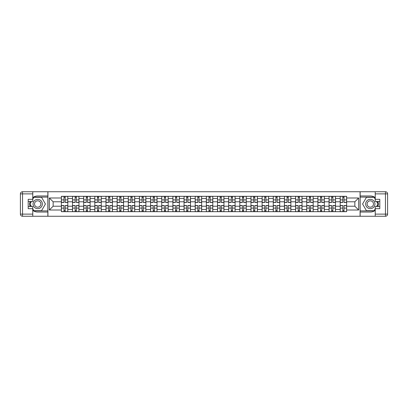 <?xml version="1.0" encoding="UTF-8"?>
<svg xmlns="http://www.w3.org/2000/svg" width="408" height="408" viewBox="0 0 408 408"><rect width="100%" height="100%" fill="white"/><g stroke="black" fill="none" stroke-linecap="round" stroke-linejoin="round"><path stroke-width="0.61" d="M32.767 210.355A8.043 8.043 0 0 0 37.704 212.043L47.853 212.043L47.853 216.26L360.147 216.26L360.147 212.043L370.296 212.043A8.043 8.043 0 0 0 375.233 210.355M375.233 197.645A8.043 8.043 0 0 0 370.296 195.957L360.147 195.957L360.147 191.74L47.853 191.74L47.853 195.957L37.704 195.957A8.043 8.043 0 0 0 32.767 197.645M72.522 211.686L72.522 198.497L67.799 198.497L67.799 211.686M67.799 198.497L67.799 196.314M72.522 198.497L72.522 196.314M78.953 196.314L78.953 211.686M83.676 211.686L83.676 196.314M90.107 196.314L90.107 211.686M94.824 211.686L94.824 196.314M101.261 196.314L101.261 211.686M105.978 211.686L105.978 196.314M112.414 196.314L112.414 211.686M117.132 211.686L117.132 196.314M123.568 196.314L123.568 211.686M128.285 211.686L128.285 196.314M134.722 196.314L134.722 211.686M139.439 211.686L139.439 196.314M145.875 196.314L145.875 211.686M150.593 211.686L150.593 196.314M157.029 196.314L157.029 211.686M161.746 211.686L161.746 196.314M168.183 196.314L168.183 211.686M172.9 211.686L172.9 196.314M179.336 196.314L179.336 211.686M184.054 211.686L184.054 196.314M190.485 196.314L190.485 211.686M195.208 211.686L195.208 196.314M201.639 196.314L201.639 211.686M206.361 211.686L206.361 196.314M212.792 196.314L212.792 211.686M217.515 211.686L217.515 196.314M223.946 196.314L223.946 211.686M228.664 211.686L228.664 196.314M235.1 196.314L235.1 211.686M239.817 211.686L239.817 196.314M246.254 196.314L246.254 211.686M250.971 211.686L250.971 196.314M257.407 196.314L257.407 211.686M262.125 211.686L262.125 196.314M268.561 196.314L268.561 211.686M273.278 211.686L273.278 196.314M279.715 196.314L279.715 211.686M284.432 211.686L284.432 196.314M290.868 196.314L290.868 211.686M295.586 211.686L295.586 196.314M302.022 196.314L302.022 211.686M306.74 211.686L306.74 196.314M313.176 196.314L313.176 211.686M317.893 211.686L317.893 196.314M324.324 196.314L324.324 211.686M329.047 211.686L329.047 196.314M335.478 196.314L335.478 211.686M340.201 211.686L340.201 196.314M340.201 206.219L335.478 206.219M329.047 206.219L324.324 206.219M317.893 206.219L313.176 206.219M306.74 206.219L302.022 206.219M295.586 206.219L290.868 206.219M284.432 206.219L279.715 206.219M273.278 206.219L268.561 206.219M262.125 206.219L257.407 206.219M250.971 206.219L246.254 206.219M239.817 206.219L235.1 206.219M228.664 206.219L223.946 206.219M217.515 206.219L212.792 206.219M206.361 206.219L201.639 206.219M195.208 206.219L190.485 206.219M184.054 206.219L179.336 206.219M172.9 206.219L168.183 206.219M161.746 206.219L157.029 206.219M150.593 206.219L145.875 206.219M139.439 206.219L134.722 206.219M128.285 206.219L123.568 206.219M117.132 206.219L112.414 206.219M105.978 206.219L101.261 206.219M94.824 206.219L90.107 206.219M83.676 206.219L78.953 206.219M72.522 206.219L67.799 206.219M340.201 201.781L335.478 201.781M329.047 201.781L324.324 201.781M317.893 201.781L313.176 201.781M306.74 201.781L302.022 201.781M295.586 201.781L290.868 201.781M284.432 201.781L279.715 201.781M273.278 201.781L268.561 201.781M262.125 201.781L257.407 201.781M250.971 201.781L246.254 201.781M239.817 201.781L235.1 201.781M228.664 201.781L223.946 201.781M217.515 201.781L212.792 201.781M206.361 201.781L201.639 201.781M195.208 201.781L190.485 201.781M184.054 201.781L179.336 201.781M172.9 201.781L168.183 201.781M161.746 201.781L157.029 201.781M150.593 201.781L145.875 201.781M139.439 201.781L134.722 201.781M128.285 201.781L123.568 201.781M117.132 201.781L112.414 201.781M105.978 201.781L101.261 201.781M94.824 201.781L90.107 201.781M83.676 201.781L78.953 201.781M72.522 201.781L67.799 201.781M53.147 206.219L61.368 206.219L61.368 201.781L53.147 201.781L53.147 206.219L49.358 210.008L49.358 197.992L61.368 197.992L61.368 201.781M346.632 201.781L346.632 206.219L354.853 206.219L354.853 201.781L346.632 201.781L346.632 196.314L61.368 196.314L61.368 197.992M346.632 197.992L358.642 197.992L358.642 210.008L346.632 210.008L346.632 206.219M61.368 206.219L61.368 211.686L346.632 211.686L346.632 210.008M61.368 210.008L49.358 210.008M360.075 216.26L360.075 191.74M47.925 216.26L47.925 191.74M65.193 210.615L63.974 210.615M63.974 197.385L65.193 197.385M76.347 210.615L75.128 210.615M75.128 197.385L76.347 197.385M87.501 210.615L86.282 210.615M86.282 197.385L87.501 197.385M98.649 210.615L97.436 210.615M97.436 197.385L98.649 197.385M109.803 210.615L108.589 210.615M108.589 197.385L109.803 197.385M120.957 210.615L119.743 210.615M119.743 197.385L120.957 197.385M132.11 210.615L130.897 210.615M130.897 197.385L132.11 197.385M143.264 210.615L142.05 210.615M142.05 197.385L143.264 197.385M154.418 210.615L153.204 210.615M153.204 197.385L154.418 197.385M165.571 210.615L164.358 210.615M164.358 197.385L165.571 197.385M176.725 210.615L175.511 210.615M175.511 197.385L176.725 197.385M187.879 210.615L186.66 210.615M186.66 197.385L187.879 197.385M199.033 210.615L197.814 210.615M197.814 197.385L199.033 197.385M210.186 210.615L208.967 210.615M208.967 197.385L210.186 197.385M221.34 210.615L220.121 210.615M220.121 197.385L221.34 197.385M232.489 210.615L231.275 210.615M231.275 197.385L232.489 197.385M243.642 210.615L242.429 210.615M242.429 197.385L243.642 197.385M254.796 210.615L253.582 210.615M253.582 197.385L254.796 197.385M265.95 210.615L264.736 210.615M264.736 197.385L265.95 197.385M277.103 210.615L275.89 210.615M275.89 197.385L277.103 197.385M288.257 210.615L287.043 210.615M287.043 197.385L288.257 197.385M299.411 210.615L298.197 210.615M298.197 197.385L299.411 197.385M310.565 210.615L309.351 210.615M309.351 197.385L310.565 197.385M321.718 210.615L320.499 210.615M320.499 197.385L321.718 197.385M332.872 210.615L331.653 210.615M331.653 197.385L332.872 197.385M344.026 210.615L342.807 210.615M342.807 197.385L344.026 197.385M49.358 197.992L53.147 201.781M354.853 206.219L358.642 210.008M354.853 201.781L358.642 197.992M65.193 202.465L65.193 196.386L67.764 196.386L67.764 202.465L65.193 202.465M63.974 197.314L65.193 197.314M65.193 196.386L61.404 196.386L61.404 202.465L63.974 202.465L63.974 196.386L62.939 196.386M63.974 205.535L63.974 211.614L61.404 211.614L61.404 205.535L63.974 205.535M65.193 210.686L63.974 210.686M63.974 211.614L67.764 211.614L67.764 205.535L65.193 205.535L65.193 211.614L66.229 211.614M76.347 202.465L76.347 196.386L78.917 196.386L78.917 202.465L76.347 202.465M75.128 197.314L76.347 197.314M76.347 196.386L72.558 196.386L72.558 202.465L75.128 202.465L75.128 196.386L74.093 196.386M87.501 202.465L87.501 196.386L90.071 196.386L90.071 202.465L87.501 202.465M86.282 197.314L87.501 197.314M87.501 196.386L83.711 196.386L83.711 202.465L86.282 202.465L86.282 196.386L85.246 196.386M30.07 201.46A8.043 8.043 0 0 0 30.07 206.54M47.853 191.74L32.767 191.74L32.767 201.46L28.193 201.46M47.853 216.26L22.547 216.26A2.147 2.147 0 0 1 20.4 214.118L20.4 193.882A2.147 2.147 0 0 1 22.547 191.74L32.767 191.74M47.853 212.043L47.853 195.957M28.193 206.54L32.767 206.54L32.767 216.26M32.767 199.318L28.193 199.318L28.193 208.682L32.767 208.682M47.853 197.1L33.716 197.1L32.767 198.747M32.767 209.253L33.716 210.9L47.853 210.9M31.202 201.46L29.733 204L31.202 206.54M377.93 206.54A8.043 8.043 0 0 0 377.93 201.46M360.147 216.26L375.233 216.26L375.233 206.54L379.807 206.54M360.147 191.74L385.453 191.74A2.147 2.147 0 0 1 387.6 193.882L387.6 214.118A2.147 2.147 0 0 1 385.453 216.26L375.233 216.26M360.147 195.957L360.147 212.043M379.807 201.46L375.233 201.46L375.233 191.74M375.233 208.682L379.807 208.682L379.807 199.318L375.233 199.318M360.147 210.9L374.284 210.9L375.233 209.253M375.233 198.747L374.284 197.1L360.147 197.1M376.798 206.54L378.267 204L376.798 201.46M33.053 204A4.646 4.646 0 0 0 37.704 208.646A4.646 4.646 0 0 0 42.35 204A4.646 4.646 0 0 0 37.704 199.354A4.646 4.646 0 0 0 33.053 204M34.522 204A3.182 3.182 0 0 0 37.704 207.182A3.182 3.182 0 0 0 40.882 204A3.182 3.182 0 0 0 37.704 200.818A3.182 3.182 0 0 0 34.522 204M32.767 199.175L33.844 197.314L41.56 197.314L45.421 204L41.56 210.686L33.844 210.686L32.767 208.825M31.447 206.54L29.983 204L31.447 201.46M365.65 204A4.646 4.646 0 0 0 370.296 208.646A4.646 4.646 0 0 0 374.947 204A4.646 4.646 0 0 0 370.296 199.354A4.646 4.646 0 0 0 365.65 204M367.118 204A3.182 3.182 0 0 0 370.296 207.182A3.182 3.182 0 0 0 373.478 204A3.182 3.182 0 0 0 370.296 200.818A3.182 3.182 0 0 0 367.118 204M375.233 208.825L374.156 210.686L366.44 210.686L362.579 204L366.44 197.314L374.156 197.314L375.233 199.175M376.553 201.46L378.017 204L376.553 206.54M75.128 205.535L75.128 211.614L72.558 211.614L72.558 205.535L75.128 205.535M76.347 210.686L75.128 210.686M75.128 211.614L78.917 211.614L78.917 205.535L76.347 205.535L76.347 211.614L77.382 211.614M86.282 205.535L86.282 211.614L83.711 211.614L83.711 205.535L86.282 205.535M87.501 210.686L86.282 210.686M86.282 211.614L90.071 211.614L90.071 205.535L87.501 205.535L87.501 211.614L88.536 211.614M98.649 202.465L98.649 196.386L101.225 196.386L101.225 202.465L98.649 202.465M97.436 197.314L98.649 197.314M98.649 196.386L94.86 196.386L94.86 202.465L97.436 202.465L97.436 196.386L96.4 196.386M109.803 202.465L109.803 196.386L112.379 196.386L112.379 202.465L109.803 202.465M108.589 197.314L109.803 197.314M109.803 196.386L106.014 196.386L106.014 202.465L108.589 202.465L108.589 196.386L107.554 196.386M120.957 202.465L120.957 196.386L123.532 196.386L123.532 202.465L120.957 202.465M119.743 197.314L120.957 197.314M120.957 196.386L117.167 196.386L117.167 202.465L119.743 202.465L119.743 196.386L118.708 196.386M97.436 205.535L97.436 211.614L94.86 211.614L94.86 205.535L97.436 205.535M98.649 210.686L97.436 210.686M97.436 211.614L101.225 211.614L101.225 205.535L98.649 205.535L98.649 211.614L99.69 211.614M108.589 205.535L108.589 211.614L106.014 211.614L106.014 205.535L108.589 205.535M109.803 210.686L108.589 210.686M108.589 211.614L112.379 211.614L112.379 205.535L109.803 205.535L109.803 211.614L110.843 211.614M119.743 205.535L119.743 211.614L117.167 211.614L117.167 205.535L119.743 205.535M120.957 210.686L119.743 210.686M119.743 211.614L123.532 211.614L123.532 205.535L120.957 205.535L120.957 211.614L121.997 211.614M130.897 205.535L130.897 211.614L128.321 211.614L128.321 205.535L130.897 205.535M132.11 210.686L130.897 210.686M130.897 211.614L134.686 211.614L134.686 205.535L132.11 205.535L132.11 211.614L133.146 211.614M142.05 205.535L142.05 211.614L139.475 211.614L139.475 205.535L142.05 205.535M143.264 210.686L142.05 210.686M142.05 211.614L145.84 211.614L145.84 205.535L143.264 205.535L143.264 211.614L144.299 211.614M153.204 205.535L153.204 211.614L150.629 211.614L150.629 205.535L153.204 205.535M154.418 210.686L153.204 210.686M153.204 211.614L156.993 211.614L156.993 205.535L154.418 205.535L154.418 211.614L155.453 211.614M164.358 205.535L164.358 211.614L161.782 211.614L161.782 205.535L164.358 205.535M165.571 210.686L164.358 210.686M164.358 211.614L168.147 211.614L168.147 205.535L165.571 205.535L165.571 211.614L166.607 211.614M175.511 205.535L175.511 211.614L172.936 211.614L172.936 205.535L175.511 205.535M176.725 210.686L175.511 210.686M175.511 211.614L179.301 211.614L179.301 205.535L176.725 205.535L176.725 211.614L177.761 211.614M186.66 205.535L186.66 211.614L184.09 211.614L184.09 205.535L186.66 205.535M187.879 210.686L186.66 210.686M186.66 211.614L190.449 211.614L190.449 205.535L187.879 205.535L187.879 211.614L188.914 211.614M197.814 205.535L197.814 211.614L195.243 211.614L195.243 205.535L197.814 205.535M199.033 210.686L197.814 210.686M197.814 211.614L201.603 211.614L201.603 205.535L199.033 205.535L199.033 211.614L200.068 211.614M208.967 205.535L208.967 211.614L206.397 211.614L206.397 205.535L208.967 205.535M210.186 210.686L208.967 210.686M208.967 211.614L212.757 211.614L212.757 205.535L210.186 205.535L210.186 211.614L211.222 211.614M220.121 205.535L220.121 211.614L217.551 211.614L217.551 205.535L220.121 205.535M221.34 210.686L220.121 210.686M220.121 211.614L223.91 211.614L223.91 205.535L221.34 205.535L221.34 211.614L222.375 211.614M231.275 205.535L231.275 211.614L228.699 211.614L228.699 205.535L231.275 205.535M232.489 210.686L231.275 210.686M231.275 211.614L235.064 211.614L235.064 205.535L232.489 205.535L232.489 211.614L233.529 211.614M242.429 205.535L242.429 211.614L239.853 211.614L239.853 205.535L242.429 205.535M243.642 210.686L242.429 210.686M242.429 211.614L246.218 211.614L246.218 205.535L243.642 205.535L243.642 211.614L244.683 211.614M253.582 205.535L253.582 211.614L251.007 211.614L251.007 205.535L253.582 205.535M254.796 210.686L253.582 210.686M253.582 211.614L257.371 211.614L257.371 205.535L254.796 205.535L254.796 211.614L255.836 211.614M264.736 205.535L264.736 211.614L262.16 211.614L262.16 205.535L264.736 205.535M265.95 210.686L264.736 210.686M264.736 211.614L268.525 211.614L268.525 205.535L265.95 205.535L265.95 211.614L266.985 211.614M275.89 205.535L275.89 211.614L273.314 211.614L273.314 205.535L275.89 205.535M277.103 210.686L275.89 210.686M275.89 211.614L279.679 211.614L279.679 205.535L277.103 205.535L277.103 211.614L278.139 211.614M287.043 205.535L287.043 211.614L284.468 211.614L284.468 205.535L287.043 205.535M288.257 210.686L287.043 210.686M287.043 211.614L290.833 211.614L290.833 205.535L288.257 205.535L288.257 211.614L289.292 211.614M298.197 205.535L298.197 211.614L295.621 211.614L295.621 205.535L298.197 205.535M299.411 210.686L298.197 210.686M298.197 211.614L301.986 211.614L301.986 205.535L299.411 205.535L299.411 211.614L300.446 211.614M132.11 202.465L132.11 196.386L134.686 196.386L134.686 202.465L132.11 202.465M130.897 197.314L132.11 197.314M132.11 196.386L128.321 196.386L128.321 202.465L130.897 202.465L130.897 196.386L129.861 196.386M143.264 202.465L143.264 196.386L145.84 196.386L145.84 202.465L143.264 202.465M142.05 197.314L143.264 197.314M143.264 196.386L139.475 196.386L139.475 202.465L142.05 202.465L142.05 196.386L141.015 196.386M154.418 202.465L154.418 196.386L156.993 196.386L156.993 202.465L154.418 202.465M153.204 197.314L154.418 197.314M154.418 196.386L150.629 196.386L150.629 202.465L153.204 202.465L153.204 196.386L152.164 196.386M165.571 202.465L165.571 196.386L168.147 196.386L168.147 202.465L165.571 202.465M164.358 197.314L165.571 197.314M165.571 196.386L161.782 196.386L161.782 202.465L164.358 202.465L164.358 196.386L163.317 196.386M176.725 202.465L176.725 196.386L179.301 196.386L179.301 202.465L176.725 202.465M175.511 197.314L176.725 197.314M176.725 196.386L172.936 196.386L172.936 202.465L175.511 202.465L175.511 196.386L174.471 196.386M187.879 202.465L187.879 196.386L190.449 196.386L190.449 202.465L187.879 202.465M186.66 197.314L187.879 197.314M187.879 196.386L184.09 196.386L184.09 202.465L186.66 202.465L186.66 196.386L185.625 196.386M199.033 202.465L199.033 196.386L201.603 196.386L201.603 202.465L199.033 202.465M197.814 197.314L199.033 197.314M199.033 196.386L195.243 196.386L195.243 202.465L197.814 202.465L197.814 196.386L196.778 196.386M210.186 202.465L210.186 196.386L212.757 196.386L212.757 202.465L210.186 202.465M208.967 197.314L210.186 197.314M210.186 196.386L206.397 196.386L206.397 202.465L208.967 202.465L208.967 196.386L207.932 196.386M221.34 202.465L221.34 196.386L223.91 196.386L223.91 202.465L221.34 202.465M220.121 197.314L221.34 197.314M221.34 196.386L217.551 196.386L217.551 202.465L220.121 202.465L220.121 196.386L219.086 196.386M232.489 202.465L232.489 196.386L235.064 196.386L235.064 202.465L232.489 202.465M231.275 197.314L232.489 197.314M232.489 196.386L228.699 196.386L228.699 202.465L231.275 202.465L231.275 196.386L230.239 196.386M243.642 202.465L243.642 196.386L246.218 196.386L246.218 202.465L243.642 202.465M242.429 197.314L243.642 197.314M243.642 196.386L239.853 196.386L239.853 202.465L242.429 202.465L242.429 196.386L241.393 196.386M254.796 202.465L254.796 196.386L257.371 196.386L257.371 202.465L254.796 202.465M253.582 197.314L254.796 197.314M254.796 196.386L251.007 196.386L251.007 202.465L253.582 202.465L253.582 196.386L252.547 196.386M265.95 202.465L265.95 196.386L268.525 196.386L268.525 202.465L265.95 202.465M264.736 197.314L265.95 197.314M265.95 196.386L262.16 196.386L262.16 202.465L264.736 202.465L264.736 196.386L263.701 196.386M277.103 202.465L277.103 196.386L279.679 196.386L279.679 202.465L277.103 202.465M275.89 197.314L277.103 197.314M277.103 196.386L273.314 196.386L273.314 202.465L275.89 202.465L275.89 196.386L274.854 196.386M288.257 202.465L288.257 196.386L290.833 196.386L290.833 202.465L288.257 202.465M287.043 197.314L288.257 197.314M288.257 196.386L284.468 196.386L284.468 202.465L287.043 202.465L287.043 196.386L286.003 196.386M299.411 202.465L299.411 196.386L301.986 196.386L301.986 202.465L299.411 202.465M298.197 197.314L299.411 197.314M299.411 196.386L295.621 196.386L295.621 202.465L298.197 202.465L298.197 196.386L297.157 196.386M310.565 202.465L310.565 196.386L313.14 196.386L313.14 202.465L310.565 202.465M309.351 197.314L310.565 197.314M310.565 196.386L306.775 196.386L306.775 202.465L309.351 202.465L309.351 196.386L308.31 196.386M321.718 202.465L321.718 196.386L324.289 196.386L324.289 202.465L321.718 202.465M320.499 197.314L321.718 197.314M321.718 196.386L317.929 196.386L317.929 202.465L320.499 202.465L320.499 196.386L319.464 196.386M332.872 202.465L332.872 196.386L335.442 196.386L335.442 202.465L332.872 202.465M331.653 197.314L332.872 197.314M332.872 196.386L329.083 196.386L329.083 202.465L331.653 202.465L331.653 196.386L330.618 196.386M344.026 202.465L344.026 196.386L346.596 196.386L346.596 202.465L344.026 202.465M342.807 197.314L344.026 197.314M344.026 196.386L340.236 196.386L340.236 202.465L342.807 202.465L342.807 196.386L341.771 196.386M309.351 205.535L309.351 211.614L306.775 211.614L306.775 205.535L309.351 205.535M310.565 210.686L309.351 210.686M309.351 211.614L313.14 211.614L313.14 205.535L310.565 205.535L310.565 211.614L311.6 211.614M320.499 205.535L320.499 211.614L317.929 211.614L317.929 205.535L320.499 205.535M321.718 210.686L320.499 210.686M320.499 211.614L324.289 211.614L324.289 205.535L321.718 205.535L321.718 211.614L322.754 211.614M331.653 205.535L331.653 211.614L329.083 211.614L329.083 205.535L331.653 205.535M332.872 210.686L331.653 210.686M331.653 211.614L335.442 211.614L335.442 205.535L332.872 205.535L332.872 211.614L333.907 211.614M342.807 205.535L342.807 211.614L340.236 211.614L340.236 205.535L342.807 205.535M344.026 210.686L342.807 210.686M342.807 211.614L346.596 211.614L346.596 205.535L344.026 205.535L344.026 211.614L345.061 211.614M329.047 198.497L324.324 198.497M317.893 198.497L313.176 198.497M306.74 198.497L302.022 198.497M295.586 198.497L290.868 198.497M284.432 198.497L279.715 198.497M273.278 198.497L268.561 198.497M262.125 198.497L257.407 198.497M250.971 198.497L246.254 198.497M239.817 198.497L235.1 198.497M228.664 198.497L223.946 198.497M217.515 198.497L212.792 198.497M206.361 198.497L201.639 198.497M195.208 198.497L190.485 198.497M184.054 198.497L179.336 198.497M172.9 198.497L168.183 198.497M161.746 198.497L157.029 198.497M150.593 198.497L145.875 198.497M139.439 198.497L134.722 198.497M128.285 198.497L123.568 198.497M117.132 198.497L112.414 198.497M105.978 198.497L101.261 198.497M94.824 198.497L90.107 198.497M83.676 198.497L78.953 198.497M340.201 198.497L335.478 198.497M329.047 209.503L324.324 209.503M317.893 209.503L313.176 209.503M306.74 209.503L302.022 209.503M295.586 209.503L290.868 209.503M284.432 209.503L279.715 209.503M273.278 209.503L268.561 209.503M262.125 209.503L257.407 209.503M250.971 209.503L246.254 209.503M239.817 209.503L235.1 209.503M228.664 209.503L223.946 209.503M217.515 209.503L212.792 209.503M206.361 209.503L201.639 209.503M195.208 209.503L190.485 209.503M184.054 209.503L179.336 209.503M172.9 209.503L168.183 209.503M161.746 209.503L157.029 209.503M150.593 209.503L145.875 209.503M139.439 209.503L134.722 209.503M128.285 209.503L123.568 209.503M117.132 209.503L112.414 209.503M105.978 209.503L101.261 209.503M94.824 209.503L90.107 209.503M83.676 209.503L78.953 209.503M72.522 209.503L67.799 209.503M340.201 209.503L335.478 209.503M65.193 202.312L67.764 202.312M65.193 199.9L67.764 199.9M61.404 202.312L63.974 202.312M61.404 199.9L63.974 199.9M63.974 205.688L61.404 205.688M63.974 208.1L61.404 208.1M67.764 205.688L65.193 205.688M67.764 208.1L65.193 208.1M76.347 202.312L78.917 202.312M76.347 199.9L78.917 199.9M72.558 202.312L75.128 202.312M72.558 199.9L75.128 199.9M87.501 202.312L90.071 202.312M87.501 199.9L90.071 199.9M83.711 202.312L86.282 202.312M83.711 199.9L86.282 199.9M32.767 193.882L22.547 193.882L22.547 214.118L32.767 214.118M20.4 193.882L22.547 193.882L22.547 191.74M22.547 216.26L22.547 214.118L20.4 214.118M375.233 214.118L385.453 214.118L385.453 193.882L375.233 193.882M387.6 214.118L385.453 214.118L385.453 216.26M385.453 191.74L385.453 193.882L387.6 193.882M75.128 205.688L72.558 205.688M75.128 208.1L72.558 208.1M78.917 205.688L76.347 205.688M78.917 208.1L76.347 208.1M86.282 205.688L83.711 205.688M86.282 208.1L83.711 208.1M90.071 205.688L87.501 205.688M90.071 208.1L87.501 208.1M98.649 202.312L101.225 202.312M98.649 199.9L101.225 199.9M94.86 202.312L97.436 202.312M94.86 199.9L97.436 199.9M109.803 202.312L112.379 202.312M109.803 199.9L112.379 199.9M106.014 202.312L108.589 202.312M106.014 199.9L108.589 199.9M120.957 202.312L123.532 202.312M120.957 199.9L123.532 199.9M117.167 202.312L119.743 202.312M117.167 199.9L119.743 199.9M97.436 205.688L94.86 205.688M97.436 208.1L94.86 208.1M101.225 205.688L98.649 205.688M101.225 208.1L98.649 208.1M108.589 205.688L106.014 205.688M108.589 208.1L106.014 208.1M112.379 205.688L109.803 205.688M112.379 208.1L109.803 208.1M119.743 205.688L117.167 205.688M119.743 208.1L117.167 208.1M123.532 205.688L120.957 205.688M123.532 208.1L120.957 208.1M130.897 205.688L128.321 205.688M130.897 208.1L128.321 208.1M134.686 205.688L132.11 205.688M134.686 208.1L132.11 208.1M142.05 205.688L139.475 205.688M142.05 208.1L139.475 208.1M145.84 205.688L143.264 205.688M145.84 208.1L143.264 208.1M153.204 205.688L150.629 205.688M153.204 208.1L150.629 208.1M156.993 205.688L154.418 205.688M156.993 208.1L154.418 208.1M164.358 205.688L161.782 205.688M164.358 208.1L161.782 208.1M168.147 205.688L165.571 205.688M168.147 208.1L165.571 208.1M175.511 205.688L172.936 205.688M175.511 208.1L172.936 208.1M179.301 205.688L176.725 205.688M179.301 208.1L176.725 208.1M186.66 205.688L184.09 205.688M186.66 208.1L184.09 208.1M190.449 205.688L187.879 205.688M190.449 208.1L187.879 208.1M197.814 205.688L195.243 205.688M197.814 208.1L195.243 208.1M201.603 205.688L199.033 205.688M201.603 208.1L199.033 208.1M208.967 205.688L206.397 205.688M208.967 208.1L206.397 208.1M212.757 205.688L210.186 205.688M212.757 208.1L210.186 208.1M220.121 205.688L217.551 205.688M220.121 208.1L217.551 208.1M223.91 205.688L221.34 205.688M223.91 208.1L221.34 208.1M231.275 205.688L228.699 205.688M231.275 208.1L228.699 208.1M235.064 205.688L232.489 205.688M235.064 208.1L232.489 208.1M242.429 205.688L239.853 205.688M242.429 208.1L239.853 208.1M246.218 205.688L243.642 205.688M246.218 208.1L243.642 208.1M253.582 205.688L251.007 205.688M253.582 208.1L251.007 208.1M257.371 205.688L254.796 205.688M257.371 208.1L254.796 208.1M264.736 205.688L262.16 205.688M264.736 208.1L262.16 208.1M268.525 205.688L265.95 205.688M268.525 208.1L265.95 208.1M275.89 205.688L273.314 205.688M275.89 208.1L273.314 208.1M279.679 205.688L277.103 205.688M279.679 208.1L277.103 208.1M287.043 205.688L284.468 205.688M287.043 208.1L284.468 208.1M290.833 205.688L288.257 205.688M290.833 208.1L288.257 208.1M298.197 205.688L295.621 205.688M298.197 208.1L295.621 208.1M301.986 205.688L299.411 205.688M301.986 208.1L299.411 208.1M132.11 202.312L134.686 202.312M132.11 199.9L134.686 199.9M128.321 202.312L130.897 202.312M128.321 199.9L130.897 199.9M143.264 202.312L145.84 202.312M143.264 199.9L145.84 199.9M139.475 202.312L142.05 202.312M139.475 199.9L142.05 199.9M154.418 202.312L156.993 202.312M154.418 199.9L156.993 199.9M150.629 202.312L153.204 202.312M150.629 199.9L153.204 199.9M165.571 202.312L168.147 202.312M165.571 199.9L168.147 199.9M161.782 202.312L164.358 202.312M161.782 199.9L164.358 199.9M176.725 202.312L179.301 202.312M176.725 199.9L179.301 199.9M172.936 202.312L175.511 202.312M172.936 199.9L175.511 199.9M187.879 202.312L190.449 202.312M187.879 199.9L190.449 199.9M184.09 202.312L186.66 202.312M184.09 199.9L186.66 199.9M199.033 202.312L201.603 202.312M199.033 199.9L201.603 199.9M195.243 202.312L197.814 202.312M195.243 199.9L197.814 199.9M210.186 202.312L212.757 202.312M210.186 199.9L212.757 199.9M206.397 202.312L208.967 202.312M206.397 199.9L208.967 199.9M221.34 202.312L223.91 202.312M221.34 199.9L223.91 199.9M217.551 202.312L220.121 202.312M217.551 199.9L220.121 199.9M232.489 202.312L235.064 202.312M232.489 199.9L235.064 199.9M228.699 202.312L231.275 202.312M228.699 199.9L231.275 199.9M243.642 202.312L246.218 202.312M243.642 199.9L246.218 199.9M239.853 202.312L242.429 202.312M239.853 199.9L242.429 199.9M254.796 202.312L257.371 202.312M254.796 199.9L257.371 199.9M251.007 202.312L253.582 202.312M251.007 199.9L253.582 199.9M265.95 202.312L268.525 202.312M265.95 199.9L268.525 199.9M262.16 202.312L264.736 202.312M262.16 199.9L264.736 199.9M277.103 202.312L279.679 202.312M277.103 199.9L279.679 199.9M273.314 202.312L275.89 202.312M273.314 199.9L275.89 199.9M288.257 202.312L290.833 202.312M288.257 199.9L290.833 199.9M284.468 202.312L287.043 202.312M284.468 199.9L287.043 199.9M299.411 202.312L301.986 202.312M299.411 199.9L301.986 199.9M295.621 202.312L298.197 202.312M295.621 199.9L298.197 199.9M310.565 202.312L313.14 202.312M310.565 199.9L313.14 199.9M306.775 202.312L309.351 202.312M306.775 199.9L309.351 199.9M321.718 202.312L324.289 202.312M321.718 199.9L324.289 199.9M317.929 202.312L320.499 202.312M317.929 199.9L320.499 199.9M332.872 202.312L335.442 202.312M332.872 199.9L335.442 199.9M329.083 202.312L331.653 202.312M329.083 199.9L331.653 199.9M344.026 202.312L346.596 202.312M344.026 199.9L346.596 199.9M340.236 202.312L342.807 202.312M340.236 199.9L342.807 199.9M309.351 205.688L306.775 205.688M309.351 208.1L306.775 208.1M313.14 205.688L310.565 205.688M313.14 208.1L310.565 208.1M320.499 205.688L317.929 205.688M320.499 208.1L317.929 208.1M324.289 205.688L321.718 205.688M324.289 208.1L321.718 208.1M331.653 205.688L329.083 205.688M331.653 208.1L329.083 208.1M335.442 205.688L332.872 205.688M335.442 208.1L332.872 208.1M342.807 205.688L340.236 205.688M342.807 208.1L340.236 208.1M346.596 205.688L344.026 205.688M346.596 208.1L344.026 208.1"/></g></svg>
